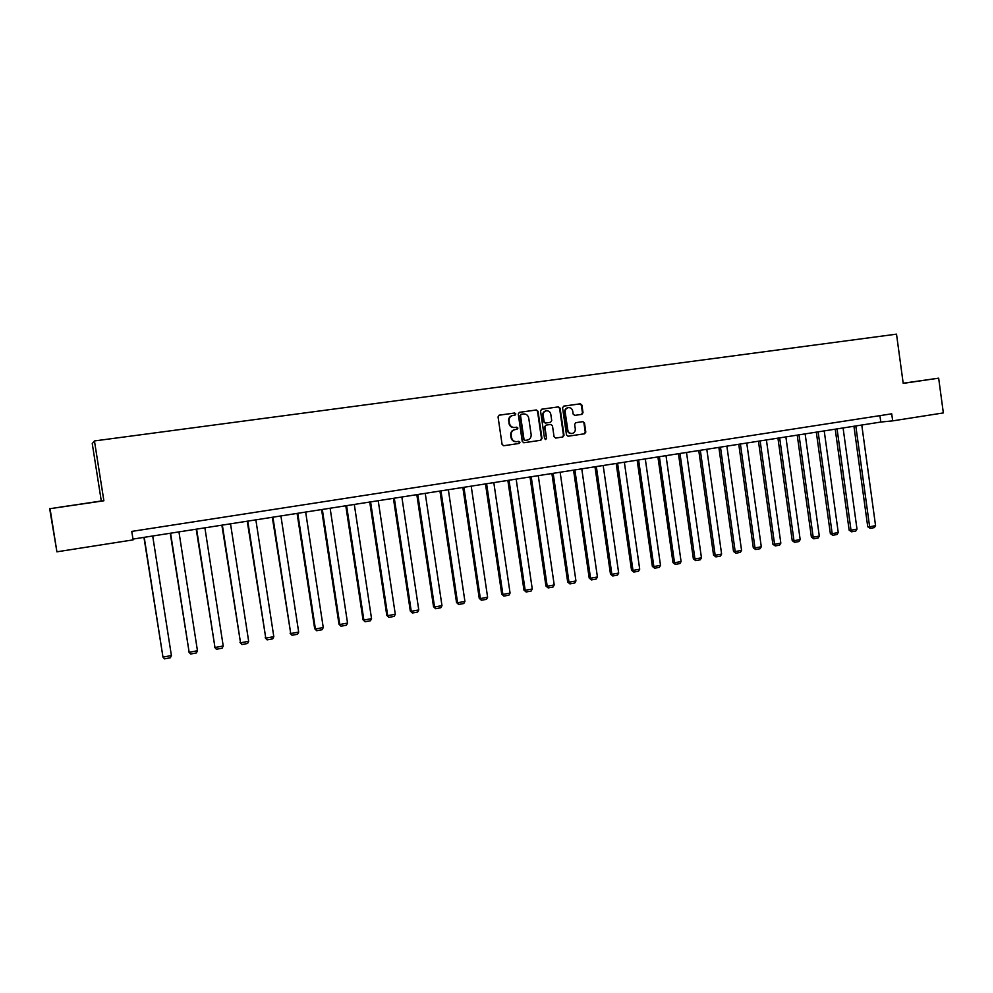 <?xml version="1.0" encoding="UTF-8"?>
<svg xmlns="http://www.w3.org/2000/svg" width="993" height="993" viewBox="0 0 993 993"><rect width="100%" height="100%" fill="white"/><g stroke="black" fill="none" stroke-linecap="round" stroke-linejoin="round"><path stroke-width="1.49" d="M515.839 413.932L514.672 413.001L499.268 415.161L498.052 416.899L502.086 444.417L503.736 445.733L519.128 443.461L519.984 442.245L518.83 441.326L516.745 441.637C513.952 441.699 512.202 440.296 511.507 437.416L511.172 435.133C511.01 432.141 512.314 430.292 515.069 429.584L517.055 429.299L517.912 428.095L516.745 427.176L514.759 427.462C511.904 427.561 510.129 426.146 509.421 423.241L509.086 420.945C508.937 417.979 510.216 416.129 512.959 415.422L514.995 415.136L515.839 413.932M514.697 415.173L515.342 414.019L514.175 413.1L499.007 415.223M503.612 445.745L518.631 443.523L519.488 442.307L518.433 441.389M516.683 429.361L517.415 428.169L516.261 427.251L514.25 427.536C511.42 427.635 509.645 426.233 508.937 423.328L509.086 420.945M581.836 414.379L583.015 412.678L581.923 405.107L580.309 403.803L563.739 406.125L562.559 407.825L566.494 434.922L568.095 436.225L584.641 433.78L585.808 432.079L584.492 422.944L582.891 421.64L575.828 422.67L574.637 424.371L575.295 428.914C575.419 431.409 574.339 432.936 572.067 433.482C569.783 433.544 568.356 432.389 567.797 430.006L565.203 412.182C565.079 409.724 566.122 408.21 568.356 407.626C570.677 407.54 572.142 408.694 572.725 411.114L573.147 414.081L574.773 415.384L581.836 414.379M567.971 436.237L584.083 433.854L585.262 432.154L583.934 423.03L582.891 421.64L575.704 422.695M903.208 383.385L938.658 378.172L943.35 412.927L892.682 420.871L891.714 413.82L131.759 531.404L133.099 539.882L56.911 551.823L50.047 508.689L103.88 500.782L94.447 440.942L896.518 334.144L903.208 383.385L921.132 380.691L903.183 383.273M538.032 411.276L536.381 409.96L519.451 412.331L518.247 414.056L522.256 441.438L523.907 442.754L540.8 440.259L542.004 438.534L538.032 411.276L535.872 410.059L519.202 412.393M541.731 409.215L558.463 406.869L560.102 408.173L564.024 435.282L562.832 436.994L555.708 438.05L554.069 436.759L552.468 425.736L550.842 424.433L546.076 425.116L544.884 426.841L546.547 438.323L545.691 439.539L544.561 438.621L540.527 410.928L541.719 409.215M94.447 440.942L92.25 443.573L101.298 500.981L50.047 508.689M49.65 508.565L56.911 551.823M938.658 378.172L903.183 383.236M132.963 539.087L880.791 422.05L892.682 420.871M879.922 415.645L880.791 422.05M103.88 500.782L101.298 500.981M77.888 504.568L60.163 507.088L77.888 504.568M512.624 415.484L512.462 415.521C509.732 416.228 508.441 418.065 508.602 421.032M515.069 429.584L514.585 429.671C511.829 430.366 510.526 432.216 510.675 435.207L511.172 435.133M516.261 441.699L516.261 441.699C513.455 441.773 511.705 440.371 511.01 437.491L510.675 435.207M523.758 442.766L540.279 440.321L541.483 438.608L537.523 411.375M521.362 414.242L520.506 415.446L524.019 439.477L525.16 440.396L527.258 440.085C530.001 439.378 531.292 437.541 531.143 434.549L528.748 418.165C528.04 415.248 526.278 413.845 523.448 413.944L521.362 414.242M520.853 414.342L520.506 415.446M524.664 440.458L523.522 439.539L520.009 415.546M541.47 409.277L558.463 406.869M555.559 438.062L562.299 437.069L563.49 435.356L559.568 408.272L557.929 406.969M546.076 425.116L544.363 426.916L546.547 438.323M545.43 439.527L546.026 438.397M550.805 414.304C550.221 411.859 548.744 410.692 546.386 410.792C544.139 411.375 543.084 412.902 543.208 415.372L544.127 421.69L545.778 423.006L550.532 422.323L551.723 420.61L550.805 414.304M546.138 410.841L545.865 410.891C543.618 411.474 542.563 413.001 542.687 415.471L543.208 415.372M550.532 422.323L545.244 423.092L543.605 421.777L542.687 415.471M568.12 407.676L567.81 407.726C565.588 408.309 564.545 409.824 564.669 412.281L565.203 412.182M571.819 433.507L571.521 433.556C569.237 433.618 567.822 432.464 567.251 430.093L564.669 412.281M581.464 414.429L582.457 412.778L581.364 405.218L579.751 403.915L563.503 406.187M143.948 537.362L162.976 657.105L144.208 537.325M152.699 535.997L171.404 655.554L170.362 657.763L164.478 658.855L162.976 657.105L171.404 655.554M170.237 533.253L189.142 652.277L170.573 533.204M178.951 531.888L197.458 650.738L196.415 652.947L190.594 654.027L188.732 651.88M190.594 654.027L189.142 652.277L197.458 650.738M196.204 529.182L214.984 647.51L196.614 529.12M204.893 527.829L223.214 645.996L222.159 648.193L216.4 649.261L214.513 647.126M216.4 649.261L214.984 647.51L223.214 645.996M221.873 525.173L240.529 642.794L222.345 525.098M230.525 523.82L248.66 641.304L247.592 643.489L241.907 644.544L239.996 642.434M241.907 644.544L240.529 642.794L248.66 641.304M247.232 521.201L265.776 638.139L247.778 521.114M255.859 519.848L273.807 636.662L272.74 638.847L267.117 639.877L265.181 637.791M267.117 639.877L265.776 638.139L273.807 636.662M272.305 517.279L290.738 633.534L272.914 517.179M280.907 515.926L298.67 632.082L297.59 634.242L292.041 635.272L290.068 633.199M292.041 635.272L290.738 633.534L298.67 632.082M297.093 513.393L314.669 628.668L315.402 628.991L297.751 513.294M305.658 512.053L323.246 627.539L322.154 629.699L316.668 630.716L314.669 628.668M316.668 630.716L315.402 628.991L323.246 627.539M321.583 509.57L338.985 624.187L339.78 624.498L322.315 509.446M330.123 508.23L347.538 623.07L346.433 625.218L341.009 626.211L338.985 624.187M341.009 626.211L339.78 624.498L347.538 623.07M345.8 505.772L363.028 619.756L363.872 620.054L346.582 505.648M354.302 504.444L371.543 618.639L370.439 620.774L365.076 621.767L363.028 619.756M365.076 621.767L363.872 620.054L371.543 618.639M369.744 502.024L386.798 615.375L387.704 615.66L370.588 501.899M378.221 500.695L395.288 614.257L394.171 616.392L388.871 617.373L386.798 615.375M388.871 617.373L387.704 615.66L395.288 614.257M393.414 498.325L410.308 611.043L411.263 611.316L394.308 498.188M401.855 496.996L418.761 609.925L417.643 612.048L412.405 613.016L410.308 611.043M412.405 613.016L411.263 611.316L418.761 609.925M416.824 494.663L433.544 606.748L434.562 607.008L417.768 494.514M425.24 493.347L441.972 605.643L440.842 607.753L435.666 608.721L433.544 606.748M435.666 608.721L434.562 607.008L441.972 605.643M439.961 491.038L456.532 602.515L457.587 602.763L440.966 490.877M448.352 489.723L464.923 601.41L463.793 603.521L458.667 604.464L456.532 602.515M458.667 604.464L457.587 602.763L464.923 601.41M462.85 487.451L479.247 598.332L480.364 598.568L463.905 487.29M471.203 486.148L487.613 597.227L486.483 599.325L481.406 600.256L479.247 598.332M481.406 600.256L480.364 598.568L487.613 597.227M485.478 483.914L501.726 594.186L502.892 594.41L486.595 483.74M493.806 482.61L510.067 593.094L508.925 595.167L503.91 596.098L501.726 594.186M503.91 596.098L502.892 594.41L510.067 593.094M507.857 480.413L523.956 590.09L525.173 590.301L509.024 480.227M516.161 479.11L532.26 588.998L531.118 591.071L526.153 591.989L523.956 590.09M526.153 591.989L525.173 590.301L532.26 588.998M530.001 476.95L545.939 586.031L547.205 586.242L531.218 476.752M538.268 475.647L554.218 584.939L553.064 587.012L548.161 587.918L545.939 586.031M548.161 587.918L547.205 586.242L554.218 584.939M551.897 473.524L567.686 582.022L569.001 582.221L553.163 473.326M560.139 472.234L575.94 580.942L574.773 582.99L569.932 583.896L567.686 582.022M569.932 583.896L569.001 582.221L575.94 580.942M573.557 470.136L589.197 578.063L590.562 578.236L574.86 469.925M581.774 468.845L597.426 576.97L596.259 579.018L591.456 579.912L589.197 578.063M591.456 579.912L590.562 578.236L597.426 576.97M594.981 466.772L610.484 574.14L611.887 574.314L596.334 466.561M603.173 465.494L618.676 573.06L617.509 575.096L612.755 575.977L610.484 574.14M612.755 575.977L611.887 574.314L618.676 573.06M616.181 463.458L631.536 570.255L632.988 570.416L617.584 463.234M624.349 462.179L639.703 569.175L638.524 571.211L633.832 572.08L631.536 570.255M633.832 572.08L632.988 570.416L639.703 569.175M637.158 460.181L652.376 566.42L653.866 566.569L638.598 459.945M645.289 458.903L660.506 565.34L659.327 567.363L654.685 568.219L652.376 566.42M654.685 568.219L653.866 566.569L660.506 565.34M657.912 456.929L672.981 562.621L674.52 562.758L659.389 456.693M666.005 455.663L681.086 561.541L679.907 563.552L675.314 564.409L672.981 562.621M675.314 564.409L674.52 562.758L681.086 561.541M678.442 453.714L693.375 558.86L694.951 558.985L679.969 453.478M686.511 452.448L701.455 557.793L700.276 559.791L695.721 560.635L693.375 558.86M695.721 560.635L694.951 558.985L701.455 557.793M698.762 450.537L713.557 555.137L715.171 555.261L700.326 450.288M706.805 449.283L721.613 554.069L720.421 556.068L715.916 556.899L713.557 555.137M715.916 556.899L715.171 555.261L721.613 554.069M718.858 447.384L733.529 551.463L735.192 551.562L720.471 447.135M726.876 446.13L741.56 550.395L740.356 552.381L735.9 553.2L733.529 551.463M735.9 553.2L735.192 551.562L741.56 550.395M738.755 444.281L753.302 547.813L754.99 547.913L740.406 444.02M746.748 443.027L761.296 546.758L760.092 548.732L755.685 549.551L753.302 547.813M755.685 549.551L754.99 547.913L761.296 546.758M758.453 441.19L772.864 544.214L774.59 544.301L760.141 440.929M766.41 439.949L780.833 543.146L779.629 545.12L775.26 545.927L772.864 544.214M775.26 545.927L774.59 544.301L780.833 543.146M777.941 438.149L792.228 540.639L793.99 540.726L779.666 437.876M785.873 436.908L800.172 539.584L798.955 541.545L794.636 542.339L792.228 540.639M794.636 542.339L793.99 540.726L800.172 539.584M797.23 435.12L811.393 537.114L813.193 537.176L798.993 434.847M805.137 433.891L819.299 536.059L818.095 538.007L813.813 538.802L811.393 537.114M813.813 538.802L813.193 537.176L819.299 536.059M816.32 432.141L830.359 533.613L832.196 533.675L818.12 431.856M824.215 430.9L838.253 532.558L837.037 534.507L832.804 535.289L830.359 533.613M832.804 535.289L832.196 533.675L838.253 532.558M835.225 429.175L849.139 530.15L851.013 530.212L837.062 428.889M843.082 427.946L856.996 529.108L855.78 531.044L851.597 531.814L849.139 530.15M851.597 531.814L851.013 530.212L856.996 529.108M853.943 426.245L867.733 526.724L869.632 526.774L855.805 425.96M861.775 425.029L875.565 525.682L874.349 527.606L870.203 528.375L867.733 526.724M870.203 528.375L869.632 526.774L875.565 525.682"/></g></svg>
